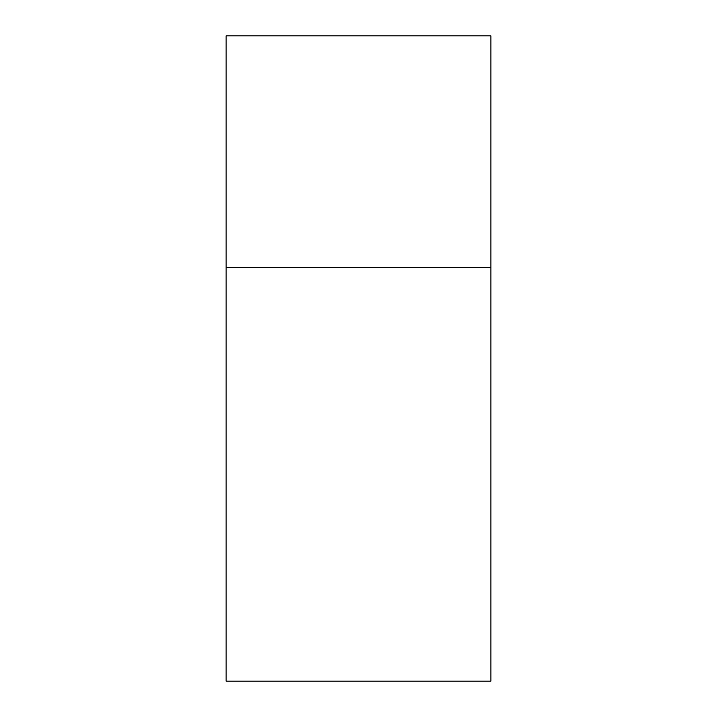 <?xml version="1.0" encoding="UTF-8"?>
<svg xmlns="http://www.w3.org/2000/svg" width="717" height="717" viewBox="0 0 717 717"><rect width="100%" height="100%" fill="white"/><g stroke="black" fill="none" stroke-linecap="round" stroke-linejoin="round"><path stroke-width="1.08" d="M490.867 35.85L490.867 681.15L226.133 681.15L226.133 35.85L490.867 35.85M490.867 267.495L226.133 267.495"/></g></svg>
